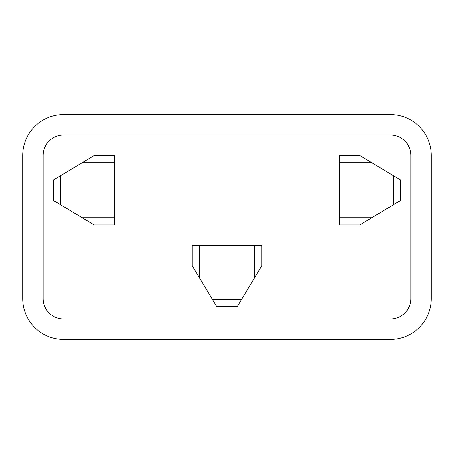 <?xml version="1.0" encoding="UTF-8"?>
<svg xmlns="http://www.w3.org/2000/svg" width="454" height="454" viewBox="0 0 454 454"><rect width="100%" height="100%" fill="white"/><g stroke="black" fill="none" stroke-linecap="round" stroke-linejoin="round"><path stroke-width="0.68" d="M431.3 155.495A40.86 40.86 0 0 0 390.44 114.635L63.56 114.635A40.86 40.86 0 0 0 22.7 155.495L22.7 298.505A40.86 40.86 0 0 0 63.56 339.365L390.44 339.365A40.86 40.86 0 0 0 431.3 298.505L431.3 155.495M390.44 135.065L63.56 135.065A20.43 20.43 0 0 0 43.13 155.495L43.13 298.505A20.43 20.43 0 0 0 63.56 318.935L390.44 318.935A20.43 20.43 0 0 0 410.87 298.505L410.87 155.495A20.43 20.43 0 0 0 390.44 135.065M82.197 162.702L60.552 175.687L60.552 204.765L82.197 217.75L114.635 217.75L114.635 162.702L82.197 162.702L94.205 155.495L114.635 155.495L114.635 162.702M60.552 204.765L53.345 200.441L53.345 180.011L60.552 175.687M114.635 217.75L114.635 224.957L94.205 224.957L82.197 217.75M393.448 175.687L400.655 180.011L400.655 200.441L393.448 204.765L393.448 175.687L371.803 162.702L339.365 162.702L339.365 217.75L371.803 217.75L393.448 204.765M339.365 162.702L339.365 155.495L359.795 155.495L371.803 162.702M371.803 217.75L359.795 224.957L339.365 224.957L339.365 217.75M241.539 299.47L237.215 306.677L216.785 306.677L212.461 299.47L241.539 299.47L254.524 277.825L254.524 245.387L199.476 245.387L199.476 277.825L212.461 299.47M199.476 277.825L192.269 265.817L192.269 245.387L199.476 245.387M254.524 245.387L261.731 245.387L261.731 265.817L254.524 277.825"/></g></svg>
